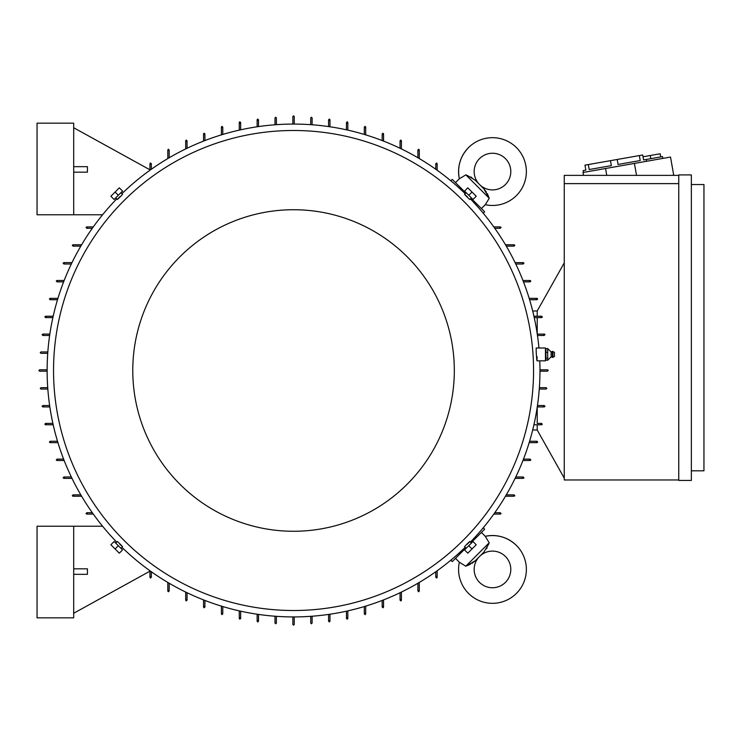 <?xml version="1.0" encoding="UTF-8"?>
<svg xmlns="http://www.w3.org/2000/svg" width="741" height="741" viewBox="0 0 741 741"><rect width="100%" height="100%" fill="white"/><g stroke="black" fill="none" stroke-linecap="round" stroke-linejoin="round"><path stroke-width="1.11" d="M486.365 192.039L483.753 188.705L489.255 198.273L485.272 204.692A33.891 33.891 0 0 0 516.44 147.607A33.891 33.891 0 0 0 459.355 178.785L465.413 175.126M505.436 184.528A18.321 18.321 0 0 1 480.363 185.324L478.732 183.685A18.321 18.321 0 0 1 479.52 158.62A18.321 18.321 0 0 1 505.436 158.62A18.321 18.321 0 0 1 505.436 184.528M488.801 197.069L487.93 195.013M487.634 194.383L487.198 193.503M475.361 180.322L483.391 188.353M471.934 177.636L470.702 176.942M467.025 175.265L475.342 180.295M472.008 563.317L475.342 560.705L465.774 566.207L459.355 562.215A33.891 33.891 0 0 0 516.44 593.393A33.891 33.891 0 0 0 485.272 536.308L488.921 542.356M479.52 582.38A18.321 18.321 0 0 1 478.732 557.315L480.363 555.676A18.321 18.321 0 0 1 505.436 556.472A18.321 18.321 0 0 1 505.436 582.38A18.321 18.321 0 0 1 479.52 582.38M466.987 565.744L469.034 564.883M469.674 564.586L470.544 564.142M483.734 552.314L475.694 560.344M486.411 548.886L487.115 547.655M488.782 543.968L483.753 552.295M47.128 371.185L39.569 371.185L38.884 370.5L39.569 369.815L47.128 369.815M294.233 616.92L294.233 624.478L293.547 625.172L292.862 624.478L292.862 616.92M548.145 370.194L547.534 371.185L539.976 371.185M292.862 124.08L292.862 116.522L293.547 115.828L294.233 116.522L294.233 124.08M470.368 542.134A246.42 246.42 0 0 0 539.781 360.83M538.948 348.001A246.42 246.42 0 0 0 470.368 198.866M465.191 193.679A246.42 246.42 0 0 0 121.913 193.679M116.735 198.866A246.42 246.42 0 0 0 116.735 542.134M536.993 360.83L545.469 360.83L545.469 348.001L536.141 348.001L536.215 352.114C536.808 361.367 537.095 362.895 537.068 356.708M121.116 192.882L122.534 194.299L120.042 196.995C116.643 200.274 116.559 200.2 119.801 196.754M471.165 198.069L469.748 199.486L467.062 196.995C463.773 193.586 463.857 193.512 467.293 196.754M533.557 370.5A240.01 240.01 0 0 0 293.547 130.49A240.01 240.01 0 0 0 53.537 370.5A240.01 240.01 0 0 0 293.547 610.51A240.01 240.01 0 0 0 533.557 370.5M474.925 202.08L474.157 202.849M461.198 189.9L461.967 189.131M461.967 551.869L461.198 551.1M474.157 538.151L474.925 538.92M132.778 370.5A160.769 160.769 0 0 0 293.547 531.269A160.769 160.769 0 0 0 454.316 370.5A160.769 160.769 0 0 0 293.547 209.731A160.769 160.769 0 0 0 132.778 370.5M115.939 542.931L117.347 541.514L120.042 544.005C123.33 547.414 123.247 547.488 119.801 544.246M465.987 548.118L464.57 546.701L467.062 544.005C470.461 540.726 470.535 540.8 467.293 544.246M485.272 204.692L481.4 208.564L471.035 198.199M489.255 198.273L465.774 174.793M465.857 193.012L455.493 182.647L459.355 178.785C457.123 166.836 460.17 156.444 468.507 147.607M459.355 562.215L455.493 558.353L465.857 547.988M465.774 566.207L489.255 542.727M471.035 542.801L481.4 532.436L485.272 536.308C497.211 534.066 507.604 537.123 516.44 545.459M122.052 549.442L114.605 541.995M472.489 541.995L465.042 549.442M465.042 191.558L472.489 199.005M114.605 199.005L122.052 191.558M547.756 352.327L545.932 352.327L545.932 348.668L545.469 349.511M583.454 172.403L583.139 170.606L585.844 170.124L584.973 165.16L588.326 164.567L642.706 154.98L643.586 159.945L646.291 159.463L646.606 161.269M639.353 155.573L640.224 160.538L618.068 164.446L617.197 159.482M610.482 160.667L611.353 165.623L589.206 169.532L588.326 164.567M640.224 160.538L618.068 164.446M646.291 159.463L662.528 156.601L662.843 158.407M644.939 159.704L643.586 159.945M545.932 348.668L547.756 348.668L551.128 351.984L551.128 356.838L547.756 360.163L545.932 360.163L545.469 359.311M547.701 357.949L547.701 360.283M547.701 351.994L547.701 358.412M551.128 351.984L552.388 351.438L552.388 357.394L551.128 356.838M552.934 357.338L554.444 356.477L554.444 352.355L552.934 351.493L552.934 357.338L552.388 357.394M643.021 156.786L660.166 153.767L660.722 156.925M115.096 192.039L110.881 196.254L114.123 199.496L118.328 195.281L115.096 192.039L119.301 187.834L122.543 191.067L118.328 195.281M472.008 192.039L467.793 187.834L464.561 191.067L468.766 195.281L472.008 192.039L476.222 196.254L472.98 199.496L468.766 195.281M472.008 548.961L476.222 544.746L472.98 541.504L468.766 545.719L472.008 548.961L467.793 553.166L464.561 549.933L468.766 545.719M115.096 548.961L119.301 553.166L122.543 549.933L118.328 545.719L115.096 548.961L110.881 544.746L114.123 541.504L118.328 545.719M650.246 155.517L650.802 158.667M691.353 184.537L703.95 184.537L703.95 470.813L691.353 470.813M547.701 348.455L547.701 352.54M547.756 358.079L545.932 358.079L545.932 352.327M545.932 360.163L545.932 358.079M691.353 174.922L691.353 480.427L678.756 480.427L678.756 174.922L691.353 174.922M583.51 175.376L583 172.486L670.512 157.055L673.699 175.098L672.115 175.376M73.692 574.321L87.438 574.321L87.438 568.829L73.692 568.829M73.692 526.23L37.05 526.23L37.05 617.837L73.692 617.837L73.692 526.23L102.573 526.23M73.692 172.171L87.438 172.171L87.438 166.679L73.692 166.679M73.692 214.77L37.05 214.77L37.05 123.163L73.692 123.163L73.692 214.77L102.573 214.77M605.554 168.513L606.768 175.376M634.426 163.418L636.538 175.376M678.756 183.62L564.253 183.62L564.253 175.376L678.756 175.376M678.756 479.973L564.253 479.973L564.253 183.62M121.913 547.321A246.42 246.42 0 0 0 465.191 547.321M185.685 148.941L185.685 140.799L186.371 140.105M186.084 140.169L186.658 141.42M203.543 141.105L203.543 133.926L204.229 133.241M203.988 133.278L204.479 134.566M221.411 134.871L221.411 127.054L222.096 126.368M221.902 126.396L222.291 127.711M239.269 130.129L239.269 122.478L239.964 121.783M239.815 121.802L240.103 123.145M257.136 126.785L257.136 119.727L257.822 119.042M257.729 119.042L257.924 120.403M275.004 124.775L275.004 117.893L275.689 117.208L276.374 117.893L276.374 124.673M542.264 316.879L542.069 317.389M542.245 316.768L540.902 317.055M537.225 317.593L541.578 317.593L534.224 317.593L537.225 317.593L537.225 333.802M537.271 334.089L544.579 334.135M544.95 334.478L544.32 334.089M545.005 334.673L543.644 334.867M539.976 369.815L547.608 369.815M547.534 369.815L548.22 370.5M546.154 387.673L539.374 387.673L546.154 387.673L546.839 388.367L546.154 389.053L539.272 389.053M543.644 406.133L545.005 406.346M537.271 406.911L544.32 406.911L545.015 406.263M537.225 423.407L541.578 423.407L537.225 423.407L537.225 407.198M540.902 423.945L542.245 424.232M276.374 616.327L276.374 623.107L275.689 623.792L275.004 623.107L275.004 616.225M257.924 620.597L257.729 621.958M257.822 621.958L257.136 621.273L257.136 614.215M240.103 617.855L239.815 619.198M239.964 619.217L239.269 618.522L239.269 610.871M222.291 613.289L221.902 614.604M222.096 614.632L221.411 613.946L221.411 606.129M204.479 606.434L203.988 607.722M204.229 607.759L203.543 607.074L203.543 599.895M186.658 599.58L186.084 600.831M186.371 600.895L185.685 600.201L185.685 592.059M168.846 590.447L168.17 591.642M168.503 591.735L167.818 591.04L167.818 582.435M151.034 576.739L150.256 577.869M150.645 577.989L149.96 577.304L149.96 570.765M149.96 571.181L73.692 613.261M93.292 514.097L86.743 514.097L86.058 513.411M86.178 513.8L87.308 513.013M81.612 496.229L73.007 496.229L72.322 495.544M72.405 495.886L73.6 495.201M71.988 478.371L63.846 478.371L63.161 477.676M63.226 477.973L64.467 477.389M64.152 460.504L56.974 460.504L56.288 459.818M56.335 460.059L57.613 459.577M57.918 442.636L50.101 442.636L49.415 441.951M49.443 442.145L50.768 441.756M53.176 424.778L45.525 424.778L44.84 424.093M44.849 424.232L46.192 423.945M49.832 406.911L42.774 406.911L42.089 406.225M42.098 406.327L43.46 406.133M47.822 389.053L40.94 389.053L40.255 388.367L40.94 387.673L47.73 387.673M47.73 353.327L40.94 353.327L40.255 352.633L40.94 351.947L47.822 351.947M43.46 334.867L42.098 334.673M42.089 334.775L42.774 334.089L49.832 334.089M46.192 317.055L44.849 316.768M44.84 316.907L45.525 316.222L53.176 316.222M50.768 299.244L49.443 298.855M49.415 299.049L50.101 298.364L57.918 298.364M57.613 281.423L56.335 280.941M56.288 281.182L56.974 280.496L64.152 280.496M64.467 263.611L63.226 263.027M63.161 263.324L63.846 262.629L71.988 262.629M73.6 245.799L72.405 245.114M72.322 245.456L73.007 244.771L81.612 244.771M87.308 227.987L86.178 227.2M86.058 227.589L86.743 226.903L93.292 226.903M149.96 169.819L73.692 127.739M149.96 170.235L149.96 163.696L150.645 163.011M150.256 163.131L151.034 164.261M167.818 158.565L167.818 149.96L168.503 149.265M168.17 149.358L168.846 150.553M418.934 591.642L418.257 590.447M419.276 582.435L419.276 591.04L418.591 591.735M329.375 621.958L329.18 620.597M329.967 614.215L329.967 621.273L329.273 621.958M347.288 619.198L346.992 617.855M347.825 610.871L347.825 618.522L347.14 619.217M365.193 614.604L364.813 613.289M365.693 606.129L365.693 613.946L365.007 614.632M383.106 607.722L382.625 606.434M383.551 599.895L383.551 607.074L382.865 607.759M401.02 600.831L400.436 599.58M401.418 592.059L401.418 600.201L400.733 600.895M436.847 577.869L436.069 576.739M437.144 570.765L437.144 577.304L436.458 577.989M455.493 558.353L452.251 561.585L450.852 560.187M483.234 527.796L484.642 529.204L481.4 532.436M501.036 513.411L500.351 514.097L493.812 514.097M312.1 616.225L312.1 623.107L311.415 623.792L310.729 623.107L310.729 616.327M493.812 226.903L500.351 226.903L501.036 227.589M481.4 208.564L484.642 211.796L483.234 213.204M450.852 180.813L452.251 179.415L455.493 182.647M436.458 163.011L437.144 163.696L437.144 170.235M418.591 149.265L419.276 149.96L419.276 158.565M418.257 150.553L418.934 149.358M400.733 140.105L401.418 140.799L401.418 148.941M400.436 141.42L401.02 140.169M382.865 133.241L383.551 133.926L383.551 141.105M382.625 134.566L383.106 133.278M365.007 126.368L365.693 127.054L365.693 134.871M364.813 127.711L365.193 126.396M347.14 121.783L347.825 122.478L347.825 130.129M346.992 123.145L347.288 121.802M329.273 119.042L329.967 119.727L329.967 126.785M329.18 120.403L329.375 119.042M436.069 164.261L436.847 163.131M310.729 124.673L310.729 117.893L311.415 117.208L312.1 117.893L312.1 124.775M514.782 495.544L514.097 496.229L505.482 496.229M513.494 495.201L514.689 495.886M523.943 477.676L523.257 478.371L515.106 478.371M522.637 477.389L523.878 477.973M530.815 459.818L530.13 460.504L522.951 460.504M529.482 459.577L530.769 460.059M537.679 441.951L536.993 442.636L529.176 442.636M536.336 441.756L537.651 442.145M541.94 424.667L542.264 424.111M499.786 513.013L500.916 513.8M564.253 478.14L537.225 430.049L537.225 424.778M537.225 316.222L537.225 310.951L564.253 262.86M537.651 298.855L536.336 299.244M529.176 298.364L536.993 298.364L537.679 299.049M530.769 280.941L529.482 281.423M522.951 280.496L530.121 280.496L530.815 281.182M523.878 263.027L522.637 263.611M515.106 262.629L523.257 262.629L523.943 263.324M514.689 245.114L513.494 245.799M505.482 244.771L514.097 244.771L514.782 245.456M500.916 227.2L499.786 227.987M544.32 335.46L537.466 335.46L544.32 335.46M537.466 405.54L544.32 405.54L537.466 405.54M533.918 316.222L541.578 316.222L542.264 316.907M187.056 140.799L187.056 148.274M204.924 133.926L204.924 140.568M222.782 127.054L222.782 134.454M240.649 122.478L240.649 129.823M258.507 119.727L258.507 126.581M328.587 126.581L328.587 119.727M346.455 129.823L346.455 122.478M364.313 134.454L364.313 127.054M382.18 140.568L382.18 133.926M400.047 148.274L400.047 140.799M417.905 157.759L417.905 149.96M435.773 169.263L435.773 163.696M500.351 228.284L494.793 228.284M514.097 246.142L506.298 246.142M523.257 264.009L515.773 264.009M530.121 281.867L523.479 281.867M536.993 299.735L529.593 299.735M541.578 424.778L533.918 424.778M529.593 441.265L536.993 441.265M523.479 459.133L530.121 459.133M515.773 476.991L523.257 476.991M506.298 494.858L514.097 494.858M494.793 512.716L500.351 512.716M435.773 577.304L435.773 571.737M417.905 591.04L417.905 583.241M400.047 600.201L400.047 592.726M382.18 607.074L382.18 600.432M364.313 613.946L364.313 606.546M346.455 618.522L346.455 611.177M328.587 621.273L328.587 614.419M258.507 614.419L258.507 621.273M240.649 611.177L240.649 618.522M222.782 606.546L222.782 613.946M204.924 600.432L204.924 607.074M187.056 592.726L187.056 600.201M169.189 583.241L169.189 591.04M151.331 571.737L151.331 577.304M86.743 512.716L92.31 512.716M73.007 494.858L80.806 494.858M63.846 476.991L71.321 476.991M56.974 459.133L63.615 459.133M50.101 441.265L57.511 441.265M45.525 423.407L52.87 423.407M42.774 405.54L49.628 405.54M49.628 335.46L42.774 335.46M52.87 317.593L45.525 317.593M57.511 299.735L50.101 299.735M63.615 281.867L56.974 281.867M71.321 264.009L63.846 264.009M80.806 246.142L73.007 246.142M92.31 228.284L86.743 228.284M151.331 163.696L151.331 169.263M169.189 149.96L169.189 157.759M537.225 430.002L532.686 430.002M537.225 310.998L532.686 310.998M552.934 351.493L552.388 351.438M115.939 198.069L117.347 199.486M465.987 192.882L464.57 194.299M471.165 542.931L469.748 541.514M121.116 548.118L122.534 546.701"/></g></svg>
